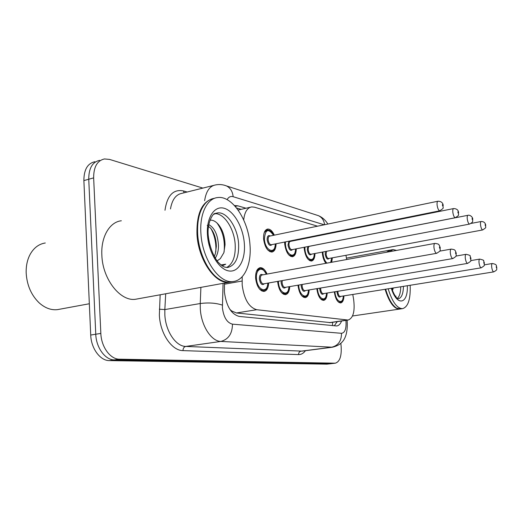 <?xml version="1.0" encoding="UTF-8"?>
<svg xmlns="http://www.w3.org/2000/svg" width="523" height="523" viewBox="0 0 523 523"><rect width="100%" height="100%" fill="white"/><g stroke="black" fill="none" stroke-linecap="round" stroke-linejoin="round"><path stroke-width="0.78" d="M296.28 248.824C296.149 253.544 294.867 256.178 292.429 256.728C288.474 256.159 285.911 251.988 284.734 244.221L284.662 242.044M294.436 240.07L294.639 240.534M314.983 253.498C314.872 258.016 313.689 260.532 311.44 261.049C307.792 260.487 305.406 256.492 304.275 249.059L304.19 247.281M325.921 263.317C324.018 260.899 322.841 257.636 322.39 253.537L322.305 252.106M276.079 243.77C275.935 248.713 274.536 251.478 271.882 252.066C267.586 251.478 264.821 247.124 263.592 238.998C263.357 233.114 264.736 229.8 267.717 229.054C270.228 228.996 272.424 231.029 274.314 235.154M289.716 286.604C289.441 291.422 288.023 294.109 285.46 294.665C281.433 294.135 278.844 289.977 277.7 282.198L277.648 281.394M309.171 289.938C308.93 294.554 307.629 297.123 305.262 297.639C301.555 297.123 299.149 293.135 298.045 285.689L298.005 285.179M327.195 293.024C326.993 297.45 325.796 299.908 323.606 300.392C320.181 299.888 317.932 296.057 316.866 288.912L316.846 288.65M343.951 295.881C343.774 300.137 342.67 302.49 340.643 302.948C337.466 302.451 335.361 298.77 334.334 291.906L334.328 291.854M268.659 282.982C268.351 288.029 266.802 290.847 264.004 291.442C259.617 290.899 256.826 286.558 255.636 278.419C255.42 272.084 256.95 268.508 260.232 267.678C262.906 267.632 265.181 269.763 267.063 274.072M242.195 276.719L242.182 285.002C244.091 299.208 248.948 307.446 256.754 309.708L348.115 320.056C353.3 318.134 355.13 311.165 353.594 299.149L352.777 294.469M230.898 310.812L231.696 310.963L229.911 309.407M231.696 310.963L236.409 312.97L330.477 322.613M317.546 226.191L254.479 207.18L251.74 206.912C247.255 207.729 244.574 212.07 243.698 219.928M336.394 232.14L335.727 231.754M346.69 259.526L345.951 255.302M332.353 257.819L331.719 262.258M340.846 343.271L341.153 346.612C341.682 356.3 339.734 361.824 335.321 363.191L330.902 363.681L114.406 359.902C105.306 360.086 96.167 347.775 95.761 334.223L88.747 179.239C88.753 168.301 92.381 162.006 99.618 160.352C92.381 162.006 88.753 168.301 88.747 179.239L95.761 334.223C96.167 347.775 105.306 360.086 114.406 359.902L331.327 363.662L326.927 364.152L109.399 360.602C100.266 360.798 91.107 348.54 90.721 335.04L83.883 180.592C83.909 169.687 87.55 163.405 94.82 161.738M224.491 283.087L224.413 291.965C226.289 306.112 231.231 314.271 239.24 316.428L336.694 325.966C338.773 325.698 340.408 324.038 341.584 321.004M335.321 363.191L119.453 359.19C110.386 359.373 101.266 347.004 100.841 333.406L93.643 177.879C93.637 166.909 97.239 160.6 104.45 158.953L109.523 159.404L202.885 188.097M245.993 208.226L237.749 205.801L234.52 205.585M337.185 321.638L334.295 325.809M236.592 208.004L241.168 209.337M59.661 309.237L57.471 309.636C51.117 310.322 45.004 308.054 39.133 302.824C31.203 295.096 26.882 285.094 26.17 272.829C26 265.743 27.353 259.532 30.242 254.191C33.962 247.706 38.977 243.973 45.279 242.992M230.604 282.008L229.237 282.224C215.463 284.584 198.276 260.127 196.981 234.389C196.498 214.018 201.715 202.113 212.632 198.675M137.922 298.829L135.692 299.234C120.545 301.836 102.547 279.36 101.854 255.211C100.815 236.841 109.693 221.948 121.343 220.771M212.515 273.307C204.003 263.291 199.028 250.308 197.602 234.369M231.964 281.727L229.937 282.093C226.551 282.433 223.053 281.505 219.457 279.315C208.487 272.869 198.792 253.184 197.694 234.232C197.014 220.301 199.629 209.945 205.526 203.159C208.193 200.316 211.207 198.701 214.574 198.309M249.981 244.836C251.622 263.984 244.476 280.57 233.101 281.518C219.392 283.871 202.244 259.33 200.917 233.526C199.44 213.874 207.147 198.348 217.738 197.55C232.317 195.484 248.484 220.255 249.981 244.836M214.868 213.652C224.184 213.142 234.258 228.813 235.18 244.418C235.742 256.29 232.905 263.978 226.662 267.482M207.226 225.374L210.573 228.165C214.221 232.722 216.149 238.763 216.352 246.294L215.371 253.616L214.273 256.551M208.769 224.609C214.633 227.865 217.869 234.945 218.49 245.849C218.49 250.68 217.405 254.799 215.241 258.199M208.389 237.442L209.913 245.575M217.097 260.892L220.301 258.669L223.87 252.707L225.04 244.731C224.838 236.54 222.648 229.813 218.464 224.557C215.698 221.34 212.874 219.882 209.984 220.183M225.74 264.207L222.21 265.854L225.74 264.207L220.981 264.965M217.012 223.027C222.837 231.029 225.191 240.685 224.086 251.994M211.083 228.786C214.861 236.023 216.424 243.783 215.764 252.06M399.984 309.015L399.494 309.093C393.943 308.903 389.145 302.307 385.091 289.291M394.754 306.766C391.034 303.412 387.948 297.567 385.497 289.226M400.481 308.949L396.565 308.119C392.198 305.314 388.563 299.006 385.654 289.199M410.169 285.27C410.66 299.234 408.11 307.027 402.514 308.648C397.003 308.452 392.217 301.836 388.171 288.794M400.755 286.781C400.638 292.52 399.526 296.378 397.421 298.345M395.623 296.515L396.003 296.077L395.604 296.489M392.453 290.67L393.276 287.977M389.504 251.7L393.133 249.549L396.571 250.412M387.033 252.151L390.681 250.001L392.44 249.674M386.484 252.256L390.06 250.105M392.322 288.134L392.1 289.768M393.165 287.996L393.054 288.899M224.459 284.211L242.084 281.021M231.467 310.937L231.506 311.584M332.582 322.305L332.543 325.639M236.409 312.97L256.754 309.708M329.274 322.658L347.292 320.05M326.927 364.152L334.903 363.204M109.399 360.602L119.453 359.19M90.721 335.04L100.841 333.406M83.883 180.592L93.643 177.879M223.066 283.348L222.406 307.805C223.648 317.317 227.002 322.769 232.46 324.155L341.486 333.308C344.879 332.831 346.389 328.895 346.004 321.495L345.88 320.383M347.037 320.213L347.22 321.776C347.965 340.028 341.074 345.134 332.419 347.22L220.856 341.427C211.331 341.375 201.198 325.757 200.309 308.93L200.237 303.53L164.837 309.577L164.85 314.853C165.588 331.288 175.898 346.461 185.77 346.429L302.131 351.129M305.445 350.704C303.497 353.339 301.202 354.633 298.568 354.587L183.004 350.613C183.043 348.311 183.965 346.919 185.77 346.429L220.856 341.427C228.473 339.394 232.343 333.635 232.46 324.155M183.004 350.613C171.864 350.73 160.162 333.681 159.352 315.14L160.162 294.782M164.98 210.259C167.197 195.367 173.361 188.927 183.481 190.934L187.182 192.019M204.617 200.708C206.082 191.222 209.749 185.959 215.613 184.913C219.281 184.201 222.883 184.527 226.407 185.894L224.759 185.332M213.541 185.43L182.037 193.301C175.95 194.412 172.093 199.623 170.478 208.939M222.347 305.118C215.973 302.974 208.599 302.444 200.237 303.53L200.904 287.375M165.699 293.776L164.837 309.577L159.345 309.198M341.486 333.308C341.506 340.976 338.218 345.625 331.608 347.239L300.941 351.195C299.359 351.587 298.568 352.718 298.568 354.587M324.247 224.798L233.147 196.694C230.63 195.994 228.623 196.981 227.113 199.649M184.122 192.784L183.481 190.934M324.6 224.727C324.005 220.386 321.965 217.378 318.474 215.692L316.716 215.123M233.147 196.694C232.598 191.444 230.349 187.849 226.407 185.894L318.474 215.692C322.338 217.326 325.469 220.118 327.869 224.047M235.239 206.382L237.749 205.801M256.466 271.306L259.728 268.534C261.408 267.613 263.618 269.502 266.351 274.202M266.233 274.222C262.768 265.769 255.479 268.77 256.466 278.563C257.133 290.383 267.462 294.246 267.835 283.126M264.377 283.741C262.101 285.682 260.421 284.12 259.349 279.053C259.401 275.105 260.546 273.706 262.781 274.85M434.861 243.417L262.108 274.974C260.879 275.294 260.304 276.634 260.389 279.014C260.833 282.054 261.879 283.682 263.527 283.891L263.697 283.858M433.985 247.725C433.763 245.104 434.097 243.659 434.992 243.391C440.046 244.058 438.529 244.96 439.366 245.333L440.288 247.856C439.333 250.818 442.38 249.778 436.653 253.309C435.411 252.975 434.521 251.112 433.985 247.725M440.072 247.745C439.745 246.621 439.549 246.549 439.464 247.536C439.791 248.66 439.993 248.732 440.072 247.745M263.958 290.651L263.265 290.801L259.689 289.258M436.783 253.282L263.834 283.832M271.927 251.269L271.143 251.465L267.966 250.203M273.536 235.317C268.299 228.041 265.246 229.329 264.39 239.194C265.083 250.857 275.268 255.002 275.301 243.927M272.058 244.581C269.888 246.51 268.247 244.941 267.142 239.874C267.161 236.2 268.207 234.905 270.286 235.984M437.856 201.244L269.698 236.108C268.58 236.396 268.064 237.638 268.155 239.848C268.613 242.881 269.652 244.516 271.26 244.744L271.463 244.699M439.902 210.769L439.751 210.802C438.542 210.436 437.659 208.566 437.117 205.193C436.901 202.767 437.195 201.44 438.006 201.218C442.013 201.296 443.079 203.695 443.197 205.5C442.295 208.239 445.289 207.232 439.751 210.802L271.587 244.679M442.412 205.088C442.726 206.193 442.922 206.284 443.001 205.362C442.687 204.258 442.491 204.166 442.412 205.088M264.305 232.421L267.24 229.904L269.593 230.388C270.914 231.65 270.77 230.14 273.64 235.291M278.406 281.263L278.458 282.328C279.151 293.625 288.631 297.345 288.951 286.735M285.761 287.284C283.682 289.121 282.132 287.624 281.113 282.786L281.178 280.773M282.25 280.583L282.106 282.74C282.538 285.65 283.505 287.212 285.015 287.408L285.159 287.389M450.349 253.263C450.12 250.733 450.421 249.347 451.244 249.092C456.043 249.726 454.657 250.622 455.383 250.89L456.298 253.361C455.324 256.283 458.429 255.034 452.813 258.571C451.682 258.257 450.865 256.486 450.349 253.263M456.108 253.263C455.808 252.191 455.618 252.125 455.553 253.073C455.86 254.145 456.043 254.211 456.108 253.263M285.303 293.933L281.668 292.775M452.925 258.552L285.29 287.362M298.698 285.061L298.751 285.806C299.463 296.619 308.191 300.209 308.459 290.056M305.51 290.553C303.595 292.298 302.163 290.853 301.202 286.231L301.202 284.63M302.196 284.46L302.15 286.186C302.562 288.971 303.464 290.468 304.857 290.664L304.974 290.644M465.313 258.323C465.091 255.891 465.352 254.551 466.104 254.309C469.386 255.067 470.72 255.655 470.105 256.08L470.942 258.395C470.046 261.101 472.988 260.036 467.601 263.389C466.568 263.089 465.81 261.395 465.313 258.323M470.778 258.31C470.497 257.283 470.327 257.224 470.275 258.133C470.563 259.16 470.733 259.218 470.778 258.31M305.027 296.953L301.908 295.985M467.693 263.376L305.092 290.625M317.481 288.546L317.52 289.023C318.246 299.398 326.319 302.856 326.542 293.128M323.796 293.58C322.044 295.24 320.704 293.854 319.795 289.415L319.762 288.166M320.697 288.01L320.704 289.369C321.096 292.043 321.939 293.481 323.227 293.671L323.332 293.658M479.055 262.971C478.826 260.624 479.061 259.336 479.761 259.094C482.932 259.846 484.22 260.421 483.612 260.827L484.403 263.017C483.533 265.606 486.403 264.573 481.186 267.815C480.238 267.521 479.526 265.913 479.055 262.971M484.259 262.945C483.984 261.958 483.834 261.905 483.788 262.781C484.063 263.769 484.22 263.821 484.259 262.945M323.312 299.744L320.619 298.927M481.265 267.802L323.436 293.638M334.916 291.756L334.942 292.011C335.674 301.98 343.16 305.314 343.343 295.979M340.787 296.384C339.166 297.973 337.923 296.633 337.054 292.37L337.008 291.416M337.891 291.272L337.923 292.331C338.309 294.9 339.094 296.28 340.29 296.469L340.466 296.436M491.718 267.253C491.489 264.991 491.698 263.742 492.339 263.514C497.994 264.579 495.758 265.965 496.804 267.279C496.307 269.273 498.19 269.522 493.705 271.888C492.836 271.614 492.169 270.071 491.718 267.253M496.673 267.214C496.419 266.272 496.275 266.22 496.242 267.063C496.504 268.011 496.647 268.057 496.673 267.214M339.061 302.542L339.983 302.399L337.969 301.64M292.35 255.995L288.964 255.1M285.434 241.888L285.466 244.404C286.179 255.557 295.541 259.532 295.56 248.968M292.553 249.556C290.566 251.373 289.049 249.87 288.01 245.032L288.912 241.188M290.291 240.907L290.912 241.286M453.513 208.585L290.389 241.391C289.35 241.665 288.879 242.868 288.977 245.006C289.415 247.909 290.376 249.471 291.86 249.693L292.03 249.661M455.415 217.705L455.285 217.731C454.18 217.385 453.369 215.607 452.846 212.403C452.63 210.056 452.892 208.775 453.644 208.559C457.749 208.723 458.39 211.004 458.599 212.658C457.723 215.286 460.645 214.299 455.285 217.731L292.141 249.634M457.893 212.292C458.187 213.345 458.364 213.423 458.423 212.534C458.128 211.482 457.952 211.403 457.893 212.292M293.913 240.678L293.697 240.22M311.277 260.362L308.361 259.604M304.889 247.144L304.948 249.223C305.68 259.905 314.31 263.723 314.316 253.622M311.525 254.152C309.694 255.878 308.289 254.433 307.308 249.804L307.759 246.581M467.876 215.313L309.524 246.274C308.557 246.536 308.125 247.706 308.23 249.778C308.655 252.557 309.551 254.054 310.917 254.27L311.061 254.243M469.647 224.073L469.536 224.092C468.53 223.766 467.771 222.072 467.274 219.013C467.059 216.744 467.294 215.509 467.98 215.293C469.811 214.665 472.929 217.032 472.733 219.222C472.236 221.236 474.132 221.589 469.536 224.092L311.159 254.224M472.086 218.889C472.367 219.902 472.531 219.974 472.576 219.117C472.302 218.111 472.138 218.032 472.086 218.889M322.939 251.981L323.018 253.688C323.547 258.087 324.881 261.232 327.006 263.121M330.66 262.454L331.732 257.937M329.13 258.414C327.45 260.062 326.136 258.663 325.208 254.23L325.443 251.504M326.568 251.288L326.091 254.204C326.496 256.871 327.333 258.31 328.601 258.519L328.719 258.493M482.755 229.93L482.664 229.95C481.735 229.636 481.036 228.021 480.552 225.093C480.336 222.903 480.545 221.706 481.186 221.497C483.788 221.497 485.305 222.759 485.743 225.276C484.939 227.668 487.698 226.727 482.664 229.95L328.81 258.48M485.154 224.968C485.416 225.936 485.566 226.008 485.606 225.178C485.344 224.21 485.194 224.145 485.154 224.968M238.599 243.711C239.109 257.597 235.422 265.534 227.538 267.508L224.818 267.135C224.19 266.782 223.328 267.233 218.411 262.494C214.273 257.787 209.599 247.895 208.206 235.33C206.971 221.837 213.449 213.292 214.567 213.646L217.548 212.907C226.982 211.514 237.651 227.583 238.599 243.711M244.339 243.535C245.64 259.709 238.665 272.705 228.773 270.934C218.908 269.423 208.579 252.419 207.468 235.036C206.212 217.62 214.41 205.291 224.243 208.298C234.056 211.057 243.169 227.394 244.339 243.535M213.652 214.332L217.548 212.907L214.705 213.561M403.449 286.349C403.24 293.756 401.579 297.875 398.461 298.718M407.339 285.728C408.143 304.19 397.022 306.903 391.309 288.291M267.717 229.054L267.142 229.179M260.232 267.678L259.715 267.776M336.897 321.684L336.819 322.508M238.109 210.037L250.439 207.213M330.131 322.658L348.115 320.056M332.419 347.22L302.431 351.09M234.539 205.611L234.886 205.532M259.251 268.626L257.944 268.868M267.946 283.106C266.658 291.278 265.109 289.585 263.265 290.801L261.925 291.036M269.953 251.7L271.143 251.465C272.803 250.327 274.425 251.89 275.405 243.908M266.697 230.015L265.534 230.264M451.133 249.111L439.712 251.138M289.049 286.715C287.807 294.75 286.356 292.873 284.741 294.05L283.518 294.253M466.013 254.322L455.964 256.061M308.55 290.043C307.354 297.96 306.014 295.855 304.563 297.044L303.451 297.227M479.683 259.107L470.772 260.611M326.62 293.115C325.476 300.875 324.214 298.672 322.926 299.823L321.913 299.986M492.274 263.52L484.324 264.834M493.705 271.888L340.29 296.469M339.983 302.399C341.166 301.248 342.336 303.549 343.415 295.966M290.618 256.362L291.71 256.152C293.168 255.054 294.691 256.786 295.652 248.948M294.011 240.665L293.795 240.201M309.747 260.676L310.74 260.487C312.081 259.369 313.467 261.297 314.395 253.609M330.896 262.409L331.804 257.924M481.095 221.517L471.125 223.413M89.335 303.752L57.471 309.636M229.237 282.224L135.692 299.234M233.101 281.518L229.937 282.093M399.494 309.093L352.535 315.984M402.514 308.648L400.043 309.008M398.193 298.751L398.408 298.79C398.212 298.13 396.401 300.542 391.564 288.251M389.439 250.229L346.442 258.12"/></g></svg>
